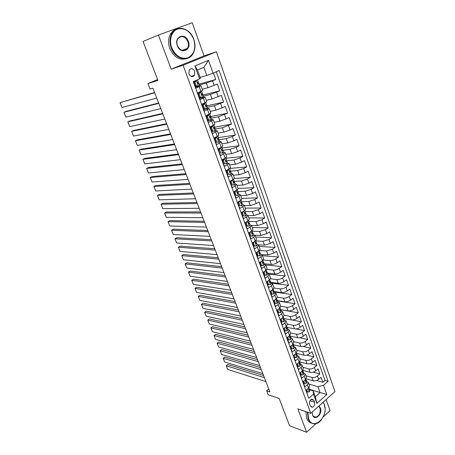 <?xml version="1.0" encoding="UTF-8"?>
<svg xmlns="http://www.w3.org/2000/svg" width="455" height="455" viewBox="0 0 455 455"><rect width="100%" height="100%" fill="white"/><g stroke="black" fill="none" stroke-linecap="round" stroke-linejoin="round"><path stroke-width="0.68" d="M188.944 73.864C190.634 76.889 192.488 77.378 194.518 75.325L194.797 71.424C193.102 68.364 191.231 67.886 189.189 69.985L188.944 73.864M158.431 35.029L171.16 69.16L204.016 55.891L192.237 22.75L158.431 35.029L143.058 41.45L157.919 80.433L147.909 83.549L150.013 88.981L152.914 88.122L269.861 391.857L266.681 390.794L268.211 394.764L279.188 398.506L289.562 425.715L306.596 432.25L315.901 423.707M204.016 55.891L216.415 51.762L334.96 391.573L310.771 413.339L183.12 65.247L216.415 51.762M323.164 417.036L330.08 410.683L326.116 399.53M193.534 81.485L195.951 88.116L199.216 86.695L200.894 91.313L202.617 90.34L200.962 85.767M200.894 91.313L197.641 92.746L200.16 99.656L203.391 98.2L205.051 102.767L206.735 101.732L205.103 97.216M205.051 102.767L201.832 104.235L204.323 111.071L207.52 109.581L209.158 114.103L210.819 113.005L209.203 108.546M209.158 114.103L205.973 115.598L208.435 122.361L211.603 120.842L213.224 125.313L214.851 124.158L213.253 119.75M213.224 125.313L210.073 126.843L212.508 133.525L215.647 131.978L217.251 136.398L218.844 135.192L217.268 130.835M217.251 136.398L214.123 137.962L216.535 144.576L219.64 142.995L221.232 147.369L222.791 146.106L221.232 141.801M221.232 147.369L218.138 148.961L220.521 155.502L223.598 153.898L225.168 158.226L226.698 156.907L225.162 152.652M225.168 158.226L222.103 159.841L224.463 166.32L227.511 164.682L229.064 168.964L230.566 167.594L229.047 163.39M229.064 168.964L226.033 170.614L228.364 177.018L231.385 175.357L232.92 179.594L234.393 178.172L232.892 174.015M232.92 179.594L229.917 181.266L232.226 187.602L235.212 185.913L236.737 190.11L238.181 188.637L236.697 184.531M236.737 190.11L233.756 191.811L236.048 198.084L239.006 196.367L240.513 200.518L241.929 198.994L240.462 194.939M240.513 200.518L237.561 202.242L239.825 208.453L242.76 206.706L244.25 210.813L245.637 209.249L244.187 205.233M244.25 210.813L241.326 212.565L243.567 218.713L246.474 216.944L247.947 221.011L249.312 219.395L247.873 215.425M247.947 221.011L245.052 222.785L247.27 228.865L250.148 227.073L251.604 231.1L252.94 229.439L251.524 225.515M251.604 231.1L248.737 232.897L250.932 238.92L253.782 237.1L255.227 241.087L256.54 239.381L255.136 235.502M255.227 241.087L252.388 242.907L254.561 248.868L257.388 247.031L258.815 250.972L260.101 249.226L258.713 245.387M258.815 250.972L256 252.821L258.15 258.719L260.948 256.853L262.364 260.755L263.627 258.969L262.256 255.175M262.364 260.755L259.577 262.626L261.705 268.467L264.48 266.584L265.879 270.446L267.113 268.615L265.76 264.867M265.879 270.446L263.121 272.34L265.225 278.119L267.972 276.213L269.36 280.035L270.571 278.164L269.229 274.456M269.36 280.035L266.624 281.952L268.712 287.674L271.43 285.746L272.807 289.534L273.995 287.623L272.664 283.954M272.807 289.534L270.094 291.467L272.158 297.132L274.854 295.187L276.219 298.935L277.379 296.984L276.071 293.361M276.219 298.935L273.529 300.891L275.576 306.499L278.25 304.531L279.598 308.245L280.735 306.255L286.747 307.279L288.055 310.913C289.971 311.095 291.877 310.555 293.759 309.298L296.319 307.364L298.235 312.795L280.803 309.696M279.598 308.245L276.93 310.219L278.955 315.776L281.605 313.791L282.942 317.465L284.056 315.44L282.777 311.891M282.942 317.465L280.297 319.461L282.305 324.961L284.932 322.953L286.252 326.593L287.35 324.529L286.081 321.025M286.252 326.593L283.636 328.607L285.621 334.055L288.225 332.031L289.534 335.636L290.608 333.538L289.352 330.068M289.534 335.636L286.94 337.667L288.902 343.064L291.484 341.022L292.781 344.589L293.833 342.456L292.593 339.026M292.781 344.589L290.21 346.642L292.155 351.982L294.715 349.923L296 353.461L297.03 351.288L295.801 347.893M296 353.461L293.447 355.526L295.375 360.815L297.911 358.739L299.185 362.243L300.198 360.041L298.98 356.68M299.185 362.243L296.654 364.33L298.565 369.568L301.079 367.475L302.342 370.944L303.331 368.709L302.131 365.388M302.342 370.944L299.834 373.043L301.728 378.236L304.219 376.126L305.47 379.561L306.437 377.292L305.248 374.004M305.47 379.561L302.985 381.677L304.856 386.818L307.33 384.691L308.285 382.405L306.789 381.421M306.187 378.77L313.125 380.789C315.042 381.159 316.89 380.681 318.665 379.351L321.054 377.28L322.834 382.319L316.589 380.516M305.857 375.688L311.914 377.417C313.836 377.781 315.685 377.297 317.465 375.972L319.859 373.908L313.353 372.116M319.859 373.908L318.062 368.829L315.651 370.882C313.865 372.201 312.011 372.69 310.094 372.338L302.928 370.347M299.999 362.845L299.714 361.879L307.034 363.812C308.951 364.137 310.81 363.642 312.613 362.328L315.042 360.292L316.856 365.422L310.054 363.642M297.007 354.439L296.632 353.37L303.946 355.201C305.862 355.503 307.728 355.002 309.542 353.7L311.993 351.681L313.825 356.857L306.698 355.082M293.452 344.765L300.829 346.511C302.746 346.79 304.617 346.283 306.448 344.987L308.917 342.985L310.765 348.212L303.263 346.448M290.199 336.074L297.678 337.735C299.6 337.991 301.477 337.479 303.32 336.194L305.811 334.203L307.677 339.481L299.743 337.724M287.02 327.327L294.499 328.88C296.421 329.113 298.309 328.59 300.163 327.31L302.677 325.342L304.56 330.671L296.097 328.92M283.448 317.027L283.727 319.626L283.954 318.528L291.291 319.939C293.213 320.144 295.107 319.615 296.978 318.346L299.515 316.396L301.415 321.776L292.241 320.007M277.499 300.618L284.784 301.796C286.701 301.949 288.612 301.403 290.512 300.158L293.088 298.247L295.028 303.73L277.613 300.897M274.206 291.53L281.48 292.593C283.397 292.724 285.313 292.167 287.23 290.927L289.835 289.039L291.791 294.573L274.393 292.013M270.879 282.356L278.147 283.3C280.064 283.402 281.986 282.839 283.92 281.611L286.542 279.74L288.521 285.33L271.146 283.044M267.523 273.091L274.78 273.916C276.697 273.99 278.625 273.415 280.576 272.198L283.22 270.35L285.217 275.992L269.007 274.126M264.133 263.735L271.379 264.44C273.296 264.486 275.235 263.906 277.197 262.7L279.865 260.869L281.884 266.567L265.8 264.981M260.829 254.578L267.944 254.868L273.785 253.099L276.481 251.291L278.517 257.047L262.455 255.733M257.251 244.756L264.474 245.2L270.338 243.408L273.057 241.622L275.116 247.435L259.077 246.4M254.834 235.167L260.971 235.44L266.857 233.614L269.605 231.851L271.68 237.726L255.67 236.97M250.113 225.049L251.496 225.435L257.433 225.578L263.343 223.724L266.112 221.983L268.211 227.915L252.224 227.454M247.929 215.579L253.856 215.613L259.788 213.736L262.586 212.019L264.708 218.013L248.749 217.843M244.329 205.632L250.25 205.552L256.205 203.647L259.026 201.952L261.164 208.003L245.234 208.14M240.695 195.582L246.599 195.383L252.576 193.449L255.426 191.782L257.593 197.897L241.69 198.34M237.021 185.43L242.913 185.117L248.919 183.149L251.791 181.505L253.981 187.688L238.107 188.438M233.313 175.175L239.194 174.737L245.217 172.746L248.123 171.125L250.33 177.37L234.37 178.451M229.565 164.818L235.428 164.255L241.48 162.23L244.409 160.638L246.644 166.945L229.946 168.424M225.777 154.353L231.629 153.659L237.703 151.606L240.661 150.042L242.913 156.412L225.925 158.283M221.949 143.774L227.79 142.955L233.887 140.868L236.873 139.332L239.154 145.771L222.205 148.006M218.081 133.093L223.905 132.138L230.031 130.016L233.045 128.515L235.349 135.021L218.44 137.626M214.174 122.293L219.981 121.206L229.178 117.578L231.504 124.152L214.641 127.144M210.227 111.384L216.017 110.156L225.265 106.527L227.619 113.17L210.801 116.548M206.24 100.362L212.013 98.991L221.318 95.357L223.689 102.074L206.923 105.85M202.208 89.214L207.963 87.701L217.319 84.067L219.725 90.852L203.004 95.038M199.216 86.695L200.951 85.745L195.582 87.098M203.391 98.2L205.091 97.188L199.7 98.388M207.52 109.581L209.192 108.512L206.917 108.859M205.688 109.132L203.766 109.553M211.603 120.842L213.241 119.71L211.296 119.915M209.408 120.285L207.793 120.598M215.647 131.978L217.251 130.79L215.516 130.892M213.014 131.319L211.78 131.523M219.64 142.995L221.215 141.755L219.617 141.772M216.478 142.233L215.721 142.341M223.598 153.898L225.14 152.601L223.632 152.556M220.487 147.75L219.503 149.667L218.599 149.78L219.623 153.045M227.511 164.682L229.024 163.334L227.574 163.226M231.385 175.357L232.869 173.958L231.458 173.793M235.212 185.913L236.668 184.463L235.286 184.258M239.006 196.367L240.433 194.865L239.063 194.609M242.76 206.706L244.159 205.16L242.788 204.858M246.474 216.944L247.844 215.351L246.474 215.005M253.782 237.1L255.107 235.417L253.714 234.99M257.388 247.031L258.679 245.296L257.28 244.83M260.948 256.853L262.222 255.084L260.812 254.572M264.48 266.584L265.726 264.764L264.31 264.219M267.972 276.213L269.195 274.354L267.767 273.774M271.43 285.746L272.63 283.852L271.197 283.226L270.896 282.356M274.854 295.187L276.031 293.248L274.592 292.593L274.223 291.53M278.25 304.531L279.398 302.558L277.954 301.864M281.605 313.791L282.731 311.777L281.281 311.049M284.932 322.953L286.036 320.906L284.574 320.144M288.225 332.031L289.306 329.943L287.839 329.147M291.484 341.022L292.548 338.901L291.075 338.071M294.715 349.923L295.756 347.768L294.277 346.903M297.911 358.739L298.935 356.549L297.451 355.656M301.079 367.475L302.08 365.251L300.59 364.324M304.219 376.126L305.197 373.868L303.701 372.912M314.553 402.243L313.882 400.383L311.863 399.058C309.957 399.956 309.241 401.634 309.707 404.085L310.39 405.945L312.363 407.265C314.286 406.389 315.014 404.711 314.553 402.243L309.986 400.747M200.115 77.378L206.763 75.456L203.863 67.34L197.459 70.007L200.399 78.169L199.586 78.903L193.25 81.61L308.757 398.296L313.478 394.144L313.222 390.89L309.844 389.85M199.586 78.903L194.899 65.93L208.521 60.333L213.054 73.153L219.128 70.559L328.095 381.301L323.545 385.3L326.804 394.519L316.839 403.437L313.478 394.144M199.37 85.057L206.331 83.151L207.963 87.701M203.419 96.215L210.398 94.492L212.013 98.991M207.417 107.261L214.419 105.702L216.017 110.156M211.382 118.186L218.4 116.799L219.981 121.206M215.3 128.998L222.341 127.781L223.905 132.138M219.179 139.702L226.237 138.644L227.79 142.955M219.503 149.667L220.686 152.92L222.757 153.13L223.741 152.294L223.013 150.281L230.099 149.394L231.629 153.659M226.579 160.797L233.915 160.029L235.428 164.255M230.059 171.194L237.692 170.557L239.194 174.737M233.506 179.236L234.097 180.874L233.694 181.465L241.429 180.976L242.913 185.117M237.811 191.589L245.131 191.288L246.599 195.383M241.628 201.65L248.794 201.497L250.25 205.552M245.239 211.615L252.417 211.603L253.856 215.613M248.817 221.477L256.006 221.602L257.433 225.578M252.354 231.242L259.56 231.504L260.971 235.44M255.858 240.911L263.075 241.309L264.474 245.2M259.452 250.495L266.562 251.012L267.944 254.868M263.263 260.015L270.008 260.624L271.379 264.44M266.954 269.445L273.421 270.133L274.78 273.916M270.549 278.784L276.805 279.558L278.147 283.3M274.041 288.032L280.149 288.885L281.48 292.593M277.442 297.189L283.465 298.127L284.784 301.796M281.292 311.049L280.775 309.622L288.055 310.913M283.977 315.213L290 316.339L291.291 319.939M287.19 324.096L293.219 325.314L294.499 328.88M290.375 332.901L296.41 334.203L297.678 337.735M293.532 341.62L299.572 343.013L300.829 346.511M296.654 350.253L302.7 351.732L303.946 355.201M299.748 358.813L305.8 360.377L307.034 363.812M302.82 367.287L308.871 368.937L310.094 372.338M322.834 382.319L325.001 380.425L216.29 71.765M206.331 83.151L215.71 79.517L213.406 72.999M219.725 90.852L210.398 94.492M223.689 102.074L214.419 105.702M227.619 113.17L218.4 116.799M231.504 124.152L222.341 127.781M235.349 135.021L232.351 136.54L226.237 138.644M239.154 145.771L236.179 147.323L230.099 149.394M242.913 156.412L239.973 157.993L233.915 160.029M246.644 166.945L243.726 168.549L237.692 170.557M250.33 177.37L247.44 179.003L241.429 180.976M253.981 187.688L251.12 189.343L245.131 191.288M257.593 197.897L254.76 199.58L248.794 201.497M261.164 208.003L258.36 209.71L252.417 211.603M264.708 218.013L261.926 219.742L256.006 221.602M268.211 227.915L265.453 229.673L259.56 231.504M271.68 237.726L268.95 239.501L263.075 241.309M275.116 247.435L272.409 249.232L266.562 251.012M278.517 257.047L275.832 258.872C273.864 260.072 271.925 260.652 270.008 260.624M281.884 266.567L279.228 268.41C277.271 269.622 275.338 270.196 273.421 270.133M285.217 275.992L282.583 277.857C280.644 279.08 278.722 279.649 276.805 279.558M288.521 285.33L285.911 287.213C283.988 288.447 282.066 289.005 280.149 288.885M291.791 294.573L289.204 296.478C287.298 297.724 285.382 298.27 283.465 298.127M295.028 303.73L292.463 305.652C290.574 306.903 288.669 307.449 286.747 307.279M298.235 312.795L295.693 314.735C293.816 316.003 291.917 316.538 290 316.339M301.415 321.776L298.895 323.738C297.03 325.012 295.141 325.535 293.219 325.314M304.56 330.671L302.063 332.65C300.215 333.93 298.332 334.453 296.41 334.203M307.677 339.481L305.203 341.477C303.366 342.769 301.489 343.28 299.572 343.013M310.765 348.212L308.308 350.225C306.488 351.527 304.623 352.028 302.7 351.732M313.825 356.857L311.391 358.887C309.582 360.195 307.722 360.696 305.8 360.377M316.856 365.422L314.439 367.469C312.648 368.789 310.793 369.278 308.871 368.937M307.745 395.509L306.101 390.231L308.564 388.098L309.514 385.8L308.336 382.547M313.222 390.89L315.343 396.777L320.075 392.591L317.982 386.733L323.545 385.3M309.679 389.4L326.804 394.519M308.865 384.009L317.982 386.733M310.771 413.339L297.866 408.846L306.596 432.25M171.16 69.16L183.12 65.247M157.595 79.585L147.909 83.549M268.78 389.053L266.681 390.794M325.001 380.425L328.095 381.301M215.71 79.517L199.045 84.112M302.831 370.467L302.922 371.212M293.521 344.782L293.947 345.988M290.864 337.456L290.381 336.114M287.207 327.367L287.736 328.857M284.591 320.144L284.005 318.534M277.965 301.87L277.516 300.618M267.785 273.774L267.54 273.091M264.321 264.224L264.15 263.741M251.496 225.435L250.148 227.073M229.929 169.323L230.281 170.346L229.769 171L230.327 172.178L230.742 171.615L229.764 171.017M225.782 157.879L226.203 159.091M222.467 148.745L221.847 147.033M217.877 136.068L218.684 138.297L218.099 138.587M212.047 125.881L213.85 125L214.857 127.741L214.146 128.088M209.8 113.784L210.995 117.077L210.693 117.219M207.088 106.299L205.694 102.46M203.14 95.413L201.548 91.017M198.13 83.709L197.55 82.474L198.249 81.968L197.47 79.807L199.142 84.42M213.054 73.153L206.763 75.456M315.343 396.777L316.839 403.437M194.899 65.93L197.459 70.007M208.521 60.333L203.863 67.34M306.846 389.588L307.762 392.102L309.406 391.783L309.997 390.276L309.451 388.775M265.902 381.58L227.671 369.432L226.175 365.729L227.773 364.512L226.175 365.729L264.378 377.622M263.576 375.534L227.773 364.512M306.209 390.134L306.824 391.812L307.762 392.102M309.036 387.626L309.093 388.212M307.853 412.321L308.581 418.646C312.995 431.607 329.153 416.581 324.244 404.489L323.113 402.237M323.198 402.152L324.222 404.25L324.984 408.311M321.736 419.396C319.842 421.978 317.687 423.451 315.264 423.821C312.028 424.088 309.662 422.399 308.171 418.748L307.432 412.179M318.961 405.968L320.388 407.976C322.857 414.078 314.712 421.546 312.557 415.051L312.181 412.065M312.164 412.514L312.539 414.806C313.233 416.53 314.348 417.315 315.884 417.167C319.427 415.671 320.792 412.645 319.984 408.078L318.688 406.213M311.726 423.184C309.411 422.638 307.711 420.977 306.625 418.19L305.879 411.638M171.711 47.752C175.675 56.175 181.118 59.508 188.04 57.751C194.234 54.259 196.139 48.122 193.756 39.34C190.031 31.003 184.65 27.573 177.621 29.052C171.615 31.156 168.794 40.006 171.711 47.752M193.819 39.312C195.622 44.795 195.303 49.669 192.863 53.94C188.103 62.477 175.033 59.11 171.239 47.934C169.448 42.713 169.624 37.981 171.768 33.727C176.477 24.223 190.23 27.994 193.819 39.312M177.319 45.614C173.679 36.4 185.344 32.112 188.342 41.405C191.925 50.42 180.481 54.947 177.319 45.614M187.875 41.581C184.736 35.939 181.34 35.058 177.695 38.937C176.665 40.91 176.568 43.128 177.399 45.58C180.527 51.136 183.888 52.046 187.483 48.321C188.58 46.342 188.711 44.095 187.875 41.581M186.766 58.553C179.6 60.629 173.946 57.267 169.812 48.469C168.026 43.27 168.196 38.55 170.341 34.307C171.757 31.765 173.713 30.076 176.204 29.251M303.758 381.017L304.674 383.616L306.289 383.32L306.932 381.83L306.38 380.306M262.842 373.64L224.679 362.009L223.172 358.278L224.781 357.073L260.522 367.6M261.306 369.642L223.172 358.278M303.093 381.586L303.735 383.337L304.674 383.616M305.942 379.095L306.033 381.341L306.351 380.215L306.01 379.737M300.675 372.338L301.551 375.051L303.229 374.761L303.843 373.299L303.286 371.763M259.76 365.627L221.659 354.53L220.14 350.765L221.761 349.571L257.439 359.598M258.207 361.594L220.14 350.765M299.947 372.952L300.613 374.784L301.551 375.051M302.82 370.478L302.933 372.776L303.252 371.672L302.905 371.189M297.57 363.573L298.406 366.4L300.095 366.133L300.721 364.688L300.158 363.135M256.648 357.545L218.616 346.989L217.086 343.195L218.719 342.006L254.328 351.522M255.079 353.472L217.086 343.195M296.768 364.233L297.468 366.15L298.406 366.4M299.669 361.782L299.805 364.131L300.124 363.045L299.765 362.555M294.43 354.729L295.227 357.67L296.927 357.42L297.57 355.998L297.001 354.428M253.509 349.389L215.551 339.385L214.009 335.562L215.653 334.379L251.194 343.377M251.928 345.282L214.009 335.562M293.56 355.435L294.288 357.431L295.227 357.67M296.484 353.006L296.654 355.395L296.973 354.337L296.597 353.842M291.263 345.8L291.046 346.198L292.019 348.86L293.737 348.621L294.391 347.228L293.816 345.635M250.341 341.159L212.457 331.718L210.904 327.862L212.559 326.69L248.026 335.153M248.743 337.018L210.904 327.862M290.324 346.551L291.081 348.627L292.019 348.86M293.276 344.139L293.464 346.585L293.782 345.55L293.401 345.044M288.06 336.785L287.799 337.274L288.777 339.959L290.512 339.743L291.183 338.366L290.597 336.757M247.145 332.855L209.34 323.988L207.77 320.098L209.442 318.938L244.835 326.866M245.535 328.675L207.77 320.098M287.054 337.576L287.844 339.743L288.777 339.959M290.028 335.193L290.25 337.684L290.569 336.672L290.171 336.16M284.836 327.685L284.517 328.26L285.507 330.973L287.259 330.774L287.941 329.426L287.35 327.793M243.914 324.478L206.195 316.197L204.613 312.272L206.297 311.123L241.616 318.5M242.293 320.263L204.613 312.272M283.749 328.516L284.574 330.774L285.507 330.973M286.752 326.155L287.003 328.698L287.321 327.714L286.906 327.19M284.517 328.26L284.182 328.191M281.571 318.5L281.207 319.16L282.202 321.901L283.971 321.719L284.665 320.394L284.068 318.745M240.661 316.026L203.027 308.336L201.429 304.378L203.123 303.24L238.363 310.054M239.023 311.772L201.429 304.378M280.416 319.37L281.27 321.713L282.202 321.901M283.954 318.528L283.613 318.136M281.207 319.16L280.798 319.08M278.284 309.218L277.863 309.974L278.869 312.739L280.65 312.579L281.361 311.277L280.758 309.61M237.379 307.495L199.825 300.408L198.221 296.421L199.927 295.289L235.081 301.54M235.724 303.201L198.221 296.421M277.049 310.134L277.937 312.568L278.869 312.739M280.109 307.813L280.416 310.464L280.729 309.531L280.28 308.996M277.863 309.974L277.379 309.889M274.957 299.851L274.484 300.692L275.502 303.485L277.3 303.343L278.028 302.069L277.413 300.38M234.063 298.889L196.606 292.417L194.979 288.396L196.702 287.276L231.777 292.94M232.397 294.556L194.979 288.396M273.648 300.806L274.57 303.331L275.502 303.485M276.737 298.508L277.072 301.21L277.385 300.306L276.919 299.76M274.484 300.692L273.927 300.601M271.601 290.392L271.072 291.319L272.096 294.14L273.91 294.021L274.655 292.77L274.035 291.063M230.719 290.205L193.352 284.358L191.714 280.297L193.449 279.188L228.433 284.267M229.036 285.831L191.714 280.297M270.213 291.382L271.169 294.004L272.096 294.14M273.33 289.113L273.694 291.865L274.012 290.995L273.523 290.438M271.072 291.319L270.429 291.228M268.211 280.843L267.625 281.855L268.66 284.705L270.492 284.608L271.254 283.38L270.628 281.656M227.346 281.44L190.071 276.225L188.421 272.135L190.167 271.038L225.066 275.514M225.646 277.027L188.421 272.135M266.744 281.867L267.733 284.58L268.66 284.705M269.889 279.62L270.287 282.43L270.6 281.582L270.088 281.025M267.625 281.855L266.892 281.764M264.787 271.197L264.145 272.3L265.191 275.178L267.039 275.099L267.813 273.899L267.182 272.153M223.94 272.59L186.766 268.029L185.1 263.9L186.863 262.814L221.665 266.681M222.222 268.137L185.1 263.9M263.24 272.255L264.27 275.07L265.191 275.178M266.414 270.037L266.84 272.898L267.159 272.084L266.624 271.516M264.145 272.3L263.314 272.204M261.329 261.454L260.63 262.643L261.688 265.549L263.553 265.493L264.344 264.321L263.701 262.552M220.499 263.661L183.428 259.76L181.75 255.596L183.524 254.521L218.229 257.769M218.77 259.168L181.75 255.596M260.63 262.643L259.708 262.558L260.766 265.458L261.688 265.549M262.905 260.351L263.263 261.329L262.945 262.103C262.62 262.888 262.762 263.274 263.365 263.269L263.678 262.489L263.115 261.909M263.365 263.269L262.922 263.223L263.365 263.269M257.837 251.615L257.081 252.895L258.15 255.829L260.032 255.79L260.84 254.646L260.192 252.861M257.081 252.895L256.051 252.787M217.029 254.646L180.066 251.422L178.371 247.224L180.163 246.155L214.766 248.771M215.283 250.108L178.371 247.224M256.262 252.65L257.229 255.75L258.15 255.829M259.361 250.574L259.742 251.626L259.413 252.388C259.094 253.173 259.236 253.566 259.845 253.554L260.169 252.798L259.577 252.212M254.311 241.673L253.492 243.038L254.572 246.007L256.472 245.99L257.297 244.875L256.643 243.067M213.526 245.552L176.671 243.004L174.965 238.773L176.768 237.715L211.268 239.688M211.763 240.968L174.965 238.773M253.492 243.038L252.576 242.987L253.651 245.945L254.572 246.007M252.576 242.987L252.764 242.669M255.778 240.695L256.193 241.827L255.835 242.572C255.528 243.362 255.676 243.749 256.284 243.743L256.62 243.01L255.994 242.413M250.75 231.635L249.869 233.091L250.961 236.082L252.883 236.094L253.719 235.007L253.054 233.176M209.994 236.367L173.247 234.518L171.524 230.253L173.344 229.206L207.742 230.52M208.214 231.743L171.524 230.253M249.869 233.091L248.953 233.051L250.045 236.043L250.961 236.082M248.953 233.051L249.232 232.59M252.161 230.713L252.605 231.925L252.229 232.664C251.928 233.449 252.081 233.836 252.69 233.83L253.037 233.119L252.371 232.516M247.15 221.494L246.212 223.035L247.315 226.061L249.249 226.095L250.108 225.037L249.437 223.183M206.422 227.096L169.795 225.959L168.054 221.653L169.891 220.624L204.176 221.267M204.625 222.432L168.054 221.653M246.212 223.035L245.296 223.018L246.394 226.038L247.315 226.061M245.296 223.018L245.666 222.41M248.51 220.63L248.976 221.926L248.578 222.649L249.056 223.814L249.414 223.126L248.714 222.523M243.516 211.251L242.515 212.877L243.63 215.937L245.581 215.994L246.456 214.965L245.774 213.088M245.581 215.994L243.63 215.937M202.822 217.74L166.308 217.325L164.556 212.98L166.405 211.962L200.581 211.922M201.008 213.025L164.556 212.98M242.515 212.877L241.599 212.877L242.714 215.932M241.599 212.877L242.066 212.127M244.818 210.443L245.313 211.82L244.892 212.53L245.387 213.702L245.757 213.037L245.006 212.428M239.848 200.905L238.778 202.617L239.904 205.706L241.878 205.785L242.765 204.784L242.077 202.89M241.878 205.785L239.904 205.706M199.182 208.293L162.799 208.618L161.03 204.232L162.89 203.226L196.947 202.492M197.351 203.533L161.03 204.232M238.778 202.617L237.863 202.634L238.989 205.717M237.863 202.634L238.426 201.736M241.087 200.149L241.616 201.611L241.173 202.31L241.679 203.482L242.06 202.839L241.258 202.225M236.134 190.452L235.002 192.243L236.139 195.366L238.13 195.474L239.04 194.507L238.346 192.584M238.13 195.474L236.139 195.366M195.508 198.755L159.25 199.825L157.47 195.405L159.347 194.41L193.284 192.971M193.659 193.949L157.47 195.405M235.002 192.243L234.092 192.283L235.229 195.4M234.092 192.283L234.746 191.242M234.143 191.589L234.518 191.612M237.317 189.746L237.88 191.299L237.413 191.982L237.937 193.153L238.329 192.539L237.47 191.925M232.386 179.89L231.185 181.767L232.334 184.923L234.348 185.054L235.275 184.116L234.57 182.176M234.348 185.054L232.334 184.923M191.8 189.126L155.673 190.963L153.875 186.499L155.769 185.515L189.581 183.359M189.934 184.275L153.875 186.499M231.185 181.767L230.281 181.824L231.43 184.975M230.281 181.824L231.032 180.641M229.946 181.346L230.594 181.335M233.694 181.465L234.149 182.722L234.558 182.131L233.631 181.517M228.598 169.214L227.335 171.177L228.495 174.367L230.526 174.521L231.47 173.622L230.759 171.654M230.526 174.521L228.495 174.367M188.057 179.401L152.067 182.017L150.252 177.513L152.158 176.546L185.845 173.656M186.175 174.504L150.252 177.513M227.335 171.177L226.425 171.256L227.585 174.436M226.425 171.256L227.284 169.931M226.943 170.454L226.078 170.585M226.169 170.995L226.613 170.966M224.577 158.533L223.439 160.478L224.611 163.703L226.664 163.885L227.625 163.015L226.903 161.024M226.664 163.885L224.611 163.703M184.275 169.584L148.427 172.991L146.59 168.447L148.518 167.491L182.074 163.857M224.719 158.522L225.384 158.107M182.375 164.636L146.59 168.447M223.439 160.478L222.535 160.575L223.706 163.789M222.535 160.575L223.49 159.108M222.882 160.046L222.222 160.166M225.765 157.885L226.425 159.705L225.89 160.342L226.459 161.525L226.891 160.985L225.851 160.416M222.757 153.13L220.686 152.92M180.459 159.665L144.753 163.885L142.904 159.301L144.844 158.357L178.263 153.966M220.789 147.71L221.693 147.119M178.536 154.672L142.904 159.301M218.599 149.78L219.663 148.176M218.753 149.553L218.377 149.627M219.344 148.654L218.798 148.62M221.835 147.039L222.529 148.95L221.972 149.576L222.558 150.759L223.001 150.247L221.898 149.712M216.318 136.864L216.825 136.784L215.522 138.735L216.722 142.028L218.815 142.261L219.816 141.465L219.077 139.423M218.815 142.261L216.722 142.028M176.603 149.655L141.044 154.694L139.179 150.07L141.135 149.143L174.419 143.973M216.825 136.784L217.837 136.09M174.663 144.61L139.179 150.07M215.522 138.735L214.624 138.872L215.824 142.159M214.624 138.872L215.789 137.126M215.272 137.905L214.14 137.996M217.865 136.073L218.593 138.081L218.008 138.69L218.61 139.878L219.065 139.395L217.917 138.906M212.815 125.745L211.501 127.69L212.713 131.017L214.828 131.279L215.846 130.517L215.101 128.452M214.828 131.279L212.713 131.017M172.712 139.543L137.302 145.424L135.419 140.754L137.393 139.839L170.534 133.884M170.75 134.452L135.419 140.754M211.501 127.69L210.602 127.849L211.814 131.165M210.602 127.849L211.882 125.961M211.131 127.07L210.199 127.19M213.856 125.028L214.612 127.099L214.004 127.69L214.618 128.879L215.09 128.424L213.895 128.003M207.435 116.52L206.542 116.702L207.867 114.768L208.765 114.58L207.435 116.52L208.657 119.887L210.796 120.177L211.837 119.455L211.08 117.362M210.796 120.177L209.846 120.342L207.764 120.057L208.657 119.887M168.782 129.334L133.531 136.062L131.626 131.353L133.616 130.454L166.61 123.692M207.867 114.768L208.362 114.478M208.765 114.58L209.71 113.835M166.797 124.187L131.626 131.353M206.542 116.702L207.764 120.057M206.923 116.144L206.217 116.27M209.823 113.898L210.585 115.997L209.954 116.571L210.585 117.765L211.069 117.339L209.846 116.998M203.328 105.236L202.435 105.435L203.777 103.507L204.665 103.296L203.328 105.236L204.562 108.631L206.718 108.955L207.781 108.267L207.014 106.151M206.718 108.955L203.675 108.83L204.562 108.631M164.807 119.017L129.721 126.621L127.804 121.866L129.806 120.984L162.645 113.403M203.777 103.507L204.21 103.154M204.665 103.296L205.472 102.574M162.81 113.824L127.804 121.866M202.435 105.435L203.675 108.83M202.646 105.139L202.196 105.236M205.745 102.648L206.519 104.775L205.865 105.327L206.513 106.527L207.008 106.129L205.774 105.884M199.171 93.821L198.283 94.049L199.637 92.12L200.524 91.893L199.171 93.821L200.422 97.262L202.6 97.609L203.686 96.96L202.907 94.816L201.679 94.663M202.6 97.609L201.713 97.831L199.535 97.478L200.422 97.262M160.797 108.603L125.876 117.089L123.936 112.294L125.961 111.424L158.647 103.012M199.637 92.12L200.177 91.808L199.842 91.779M200.524 91.893L201.622 91.262L201.116 91.216M158.778 103.353L123.936 112.294M198.13 94.083L199.535 97.478M201.628 91.279L202.407 93.434L201.73 93.963L202.39 95.169L202.902 94.799M195.838 80.507L196.338 80.359L194.973 82.287L196.236 85.762L198.437 86.143L199.546 85.534L198.755 83.362L197.572 83.322M198.437 86.143L197.498 86.376L195.354 86.001L196.236 85.762M196.054 86.126L195.297 86.313M156.748 98.081L121.997 107.471L120.04 102.631L154.603 92.513M196.338 80.359L197.424 79.824M154.706 92.775L120.04 102.631M194.973 82.287L194.086 82.537L195.354 86.001M194.086 82.537L195.4 80.694M198.226 83.686L198.75 83.35M311.914 377.417L313.125 380.789M317.465 375.972L318.665 379.351M212.565 80.888L214.186 85.449M216.608 92.257L218.212 96.773M220.607 103.507L222.194 107.971M224.56 114.637L226.135 119.056M228.478 125.648L230.031 130.016M232.351 136.54L233.887 140.868M236.179 147.323L237.703 151.606M239.973 157.993L241.48 162.23M243.726 168.549L245.217 172.746M247.44 179.003L248.919 183.149M251.12 189.343L252.576 193.449M254.76 199.58L256.205 203.647M258.36 209.71L259.788 213.736M261.926 219.742L263.343 223.724M265.453 229.673L266.857 233.614M268.95 239.501L270.338 243.408M272.409 249.232L273.785 253.099M275.832 258.872L277.197 262.7M279.228 268.41L280.576 272.198M282.583 277.857L283.92 281.611M285.911 287.213L287.23 290.927M289.204 296.478L290.512 300.158M292.463 305.652L293.759 309.298M295.693 314.735L296.978 318.346M298.895 323.738L300.163 327.31M302.063 332.65L303.32 336.194M305.203 341.477L306.448 344.987M308.308 350.225L309.542 353.7M311.391 358.887L312.613 362.328M314.439 367.469L315.651 370.882M307.33 384.691L308.564 388.098M311.021 399.456L313.882 400.383M308.154 388.451L309.366 391.789M308.729 389.56L309.235 389.713M305.055 379.914L306.289 383.32M305.652 381.085L306.158 381.233M301.921 371.291L303.184 374.766M302.547 372.531L303.053 372.673M298.764 362.589L300.05 366.138M299.413 363.898L299.919 364.034M295.574 353.802L296.887 357.425M296.25 355.179L296.757 355.31M292.355 344.93L293.691 348.627M293.054 346.38L293.56 346.5M289.101 335.978L290.466 339.748M289.835 337.496L290.336 337.61M285.814 326.929L287.213 330.779M286.582 328.527L287.077 328.629M282.498 317.8L283.926 321.725M283.294 319.467L283.789 319.564M279.154 308.575L280.604 312.579M279.979 310.321L280.468 310.412M275.77 299.259L277.254 303.349M276.634 301.091L277.118 301.164M272.352 289.858L273.87 294.027M273.256 291.763L273.728 291.831M268.905 280.354L270.446 284.608M269.843 282.345L270.31 282.401M265.419 270.759L266.994 275.099M266.397 272.829L266.857 272.881M261.904 261.068L263.508 265.493M258.349 251.279L259.987 255.795M259.407 253.52L259.845 253.554M254.755 241.389L256.427 245.99M255.864 243.715L256.284 243.743M251.126 231.396L252.832 236.094M252.28 233.813L252.69 233.83M247.463 221.306L249.203 226.095M248.663 223.809L249.056 223.814M243.761 211.109L245.535 215.988M245.012 213.702L245.387 213.702M240.018 200.803L241.827 205.785M241.321 203.487L241.679 203.482M236.242 190.389L238.084 195.468M237.595 193.17L237.937 193.153M232.42 179.873L234.297 185.048M233.83 182.739L234.149 182.722M228.569 169.266L230.475 174.521M230.031 172.206L230.327 172.178M224.685 158.567L226.613 163.88M220.76 147.761L222.705 153.125M216.79 136.836L218.764 142.256M212.781 125.79L214.771 131.273M211.456 126.587L211.325 126.228M208.731 114.632L210.745 120.171M207.4 115.445L207.241 115.001M204.636 103.348L206.667 108.944M203.305 104.184L203.112 103.655M200.49 91.938L202.549 97.603M199.165 92.797L198.937 92.177M196.304 80.41L198.386 86.131M194.973 81.291L194.842 80.927M191.083 76.349L194.518 75.325M279.438 302.672L280.735 306.255M310.873 406.764L312.363 407.265M315.884 417.167L313.45 416.308M170.341 34.307L171.768 33.727M187.483 48.321L181.835 50.363M305.749 381.262L306.033 381.341M302.643 372.696L302.933 372.776M299.504 364.046L299.805 364.131M296.336 355.315L296.654 355.395M293.139 346.505L293.464 346.585M289.909 337.604L290.25 337.684M286.65 328.624L287.003 328.698M283.357 319.552L283.727 319.626M280.035 310.395L280.416 310.464M276.68 301.147L277.072 301.21M273.29 291.803L273.694 291.865M269.872 282.373L270.287 282.43M266.414 272.846L266.84 272.898"/></g></svg>
